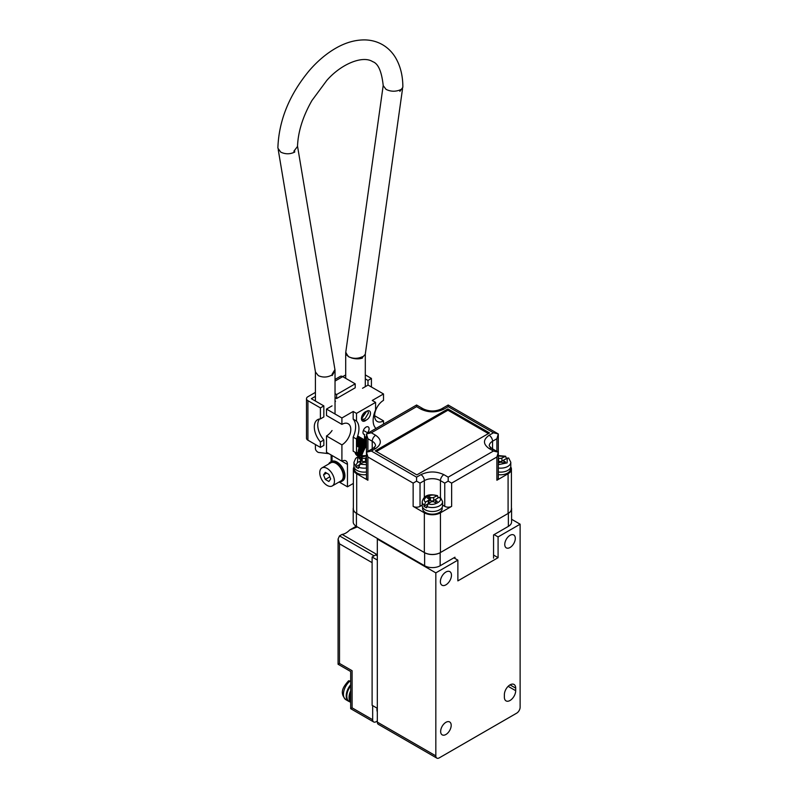 <?xml version="1.0" encoding="UTF-8"?>
<svg xmlns="http://www.w3.org/2000/svg" width="798" height="798" viewBox="0 0 798 798"><rect width="100%" height="100%" fill="white"/><g stroke="black" fill="none" stroke-linecap="round" stroke-linejoin="round"><path stroke-width="1.2" d="M510.411 467.857L510.411 469.124A9.805 5.656 180 0 1 507.538 473.124A9.805 5.656 180 0 1 498.311 474.63M498.311 463.149L499.159 462.66A2.354 1.357 180 0 1 502.491 462.66L503.378 463.169L505.483 461.952L504.595 461.444A2.354 1.357 180 0 1 503.907 460.476A2.354 1.357 180 0 1 504.595 459.518L508.605 457.932L510.8 462.271L510.8 466.241A10.194 5.885 180 0 1 507.807 470.401A10.194 5.885 180 0 1 498.311 471.977M501.932 457.982A2.354 1.357 180 0 1 498.61 457.982L498.61 461.184A2.354 1.357 -0 0 0 501.932 461.184L501.932 457.982L505.683 456.266L506.291 458.541M501.932 461.184L504.107 459.927M357.324 526.899L349.694 530.002L356.197 526.241M349.694 530.002A14.743 8.509 -60 0 1 342.073 534.401L377.324 554.75M353.364 507.737A10.982 6.334 0 0 0 353.205 508.825L353.205 521.892A10.982 6.334 0 0 0 356.417 526.371L424.626 565.752A10.982 6.334 0 0 0 440.157 565.752L454.96 557.204L454.96 558.45M353.205 508.825A10.982 6.334 0 0 0 356.417 513.314L424.626 552.695A10.982 6.334 0 0 0 440.157 552.695L508.366 513.314L508.366 526.371A10.982 6.334 0 0 0 511.578 521.892L511.578 508.825A10.982 6.334 180 0 1 508.366 513.314M511.418 507.737A10.982 6.334 180 0 1 511.578 508.825M342.073 534.401L339.499 535.877L338.083 539.029L339.499 543.817L339.499 663.437L352.088 670.709C350.232 671.776 350.232 671.776 352.088 670.709L352.088 707.846L350.671 708.674L373.673 721.951A4.858 2.803 -60 0 1 372.666 719.726L372.666 705.622M377.085 708.175A7.84 4.529 120 0 0 377.324 711.836M377.324 721.003L376.107 721.711A4.858 2.803 -60 0 1 373.673 721.951M493.563 558.161L493.563 534.919L508.366 526.371M338.083 539.029L338.083 664.265L339.499 663.437M445.922 722.32A7.451 4.299 120 0 0 441.055 728.883A7.451 4.299 120 0 0 442.202 734.858A7.451 4.299 120 0 0 445.922 734.489A7.451 4.299 120 0 0 450.79 727.926A7.451 4.299 120 0 0 449.653 721.951A7.451 4.299 120 0 0 445.922 722.32M516.685 713.163L439.269 757.861A4.858 2.803 -60 0 1 436.835 758.1A4.858 2.803 -60 0 1 435.828 755.876L435.828 572.864L457.872 560.136L457.872 580.884L498.082 557.672L498.082 536.924L520.126 524.196L520.126 707.208A4.858 2.803 -60 0 1 516.685 713.163M445.922 572.026A7.84 4.529 120 0 0 440.795 578.939A7.84 4.529 120 0 0 442.002 585.223A7.84 4.529 120 0 0 445.922 584.834A7.84 4.529 120 0 0 451.05 577.922A7.84 4.529 120 0 0 449.843 571.637A7.84 4.529 120 0 0 445.922 572.026M504.376 697.223L504.376 694.659A8 4.618 120 0 1 510.032 684.864A8 4.618 120 0 1 514.032 684.465A8 4.618 120 0 1 515.688 688.125L515.688 690.689A8 4.618 120 0 1 512.196 698.739A8 4.618 120 0 1 506.032 700.883A8 4.618 120 0 1 504.376 697.223M510.032 547.508A7.451 4.299 120 0 0 514.9 540.934A7.451 4.299 120 0 0 513.752 534.969A7.451 4.299 120 0 0 510.032 535.338A7.451 4.299 120 0 0 505.164 541.902A7.451 4.299 120 0 0 506.301 547.877A7.451 4.299 120 0 0 510.032 547.508M498.082 557.672L493.563 555.059M457.872 560.136L453.882 557.832M494.092 534.62L498.082 536.924M511.578 519.269L520.126 524.196M377.883 538.76L377.324 539.079L435.828 572.864M377.324 539.079L377.324 722.1A4.858 2.803 120 0 0 378.332 724.325L436.835 758.1M339.07 482.022A11.172 6.454 -120 0 0 341.514 481.513L342.621 480.865A11.172 6.454 -120 0 0 344.936 475.758A11.172 6.454 -120 0 0 340.058 464.506A11.172 6.454 -120 0 0 331.449 461.513L330.342 462.152A11.172 6.454 -120 0 0 328.676 464.017M341.514 481.513A11.172 6.454 -120 0 0 343.828 476.396A11.172 6.454 -120 0 0 338.951 465.144A11.172 6.454 -120 0 0 330.342 462.152M510.74 466.88A11.372 6.564 180 0 1 511.418 469.124L511.418 508.825A11.372 6.564 180 0 1 508.087 513.473L440.436 552.525A11.372 6.564 180 0 1 424.346 552.525L356.696 513.473A11.372 6.564 180 0 1 353.364 508.825L353.364 469.124A11.372 6.564 180 0 1 354.043 466.88M442.591 505.104L444.755 506.361A4.858 2.803 -0 0 0 451.638 506.361L440.436 512.825A11.372 6.564 180 0 1 424.346 512.825L413.145 506.361L413.145 483.119L416.586 481.134L416.586 477.164L371.339 451.03L366.472 452.197L366.472 478.251A4.858 2.803 -0 0 0 367.898 480.236L356.696 473.763A11.372 6.564 180 0 1 353.364 469.124M511.418 469.124A11.372 6.564 180 0 1 508.087 473.763L496.885 480.236A4.858 2.803 -0 0 0 498.311 478.251L498.311 452.197L493.453 451.03L448.197 477.164L448.197 481.134L444.755 483.119L444.755 506.361M413.145 506.361A4.858 2.803 -0 0 0 420.027 506.361L422.192 505.104M496.885 480.236L496.885 456.995L498.311 452.197L498.311 433.952L448.197 405.015L448.197 406.661L493.453 432.785L498.311 433.952L496.885 438.74L496.885 451.379M496.885 456.995L451.638 483.119L448.197 481.134M367.898 451.379L367.898 438.74L366.472 433.952L371.339 432.785L416.586 406.661L416.586 405.015L366.472 433.952L366.472 452.197L367.898 456.995L367.898 480.236M420.027 506.361L420.027 483.119L416.586 481.134M416.865 474.89L489.513 432.945L447.917 408.935L375.269 450.87L416.865 474.89M488.406 433.583L447.917 410.212L447.917 408.935M447.917 410.212L376.377 451.518M366.472 445.633A25.686 14.833 120 0 0 361.783 455.578M297.504 146.463C298.033 131.79 302.841 116.488 311.918 100.548L326.741 80.508C341.135 63.9 362.811 55.152 372.716 61.675C378.202 63.491 381.703 71.481 383.22 85.645L386.082 89.396C390.561 91.6 395.19 91.79 399.968 89.975L400.666 89.595L399.868 91.361L402.85 87.291C402.89 75.83 400.416 65.885 395.419 57.466C392.117 52.06 387.818 47.8 382.521 44.698C377.095 41.606 371.15 40.01 364.696 39.9C355.12 39.85 345.484 42.613 335.778 48.199C326.332 53.656 317.514 61.107 309.335 70.543C289.265 94.723 278.781 120.578 277.874 148.129L280.746 152.129C285.425 154.343 290.083 154.323 294.721 152.069L294.622 150.792L293.854 151.261L297.504 146.453M383.21 85.416L345.763 352.247L347.968 356.297L349.245 357.035C353.684 358.861 358.103 358.731 362.491 356.656L362.432 357.424L365.275 354.292L402.551 88.668M345.843 351.719L345.704 352.686L348.566 356.686C353.195 358.881 357.813 358.881 362.432 356.686L362.491 356.656M362.432 357.424L362.382 358.112C358.97 359.17 355.27 359.09 351.27 357.863C355.07 359.02 358.791 358.871 362.432 357.424M345.704 352.816L346.661 355.2L345.704 352.686M278.223 149.625L315.469 372.038L318.292 375.609C322.911 377.723 327.539 377.484 332.158 374.9L335.02 370.292M297.514 146.104L334.941 369.604L332.098 374.202L332.207 375.539L335.03 370.571L335.03 414.002M332.098 374.202L335.03 370.172L334.871 369.165M315.419 444.526L315.419 448.416A9.805 5.656 -0 0 0 318.292 452.426L328.876 453.673M377.324 560.026L377.324 708.315L372.107 705.302L372.107 557.014L377.324 560.026M377.324 555.179A14.903 8.598 -60 0 1 375.738 554.919L372.107 557.014M375.738 554.919L377.324 555.837M423.928 506.221L425.633 502.032L428.287 500.506L428.287 503.578L430.95 502.042A2.354 1.357 180 0 1 434.282 502.042L435.169 502.55L437.274 501.334L436.386 500.825A2.354 1.357 180 0 1 435.698 499.857A2.354 1.357 180 0 1 436.386 498.9L439.06 497.354C444.496 500.296 433.374 506.72 428.267 503.588L426.571 507.767A10.194 5.885 180 0 1 423.928 506.221L427.658 504.067M433.723 500.565L433.723 497.363A2.354 1.357 180 0 1 430.391 497.363L430.391 500.565A2.354 1.357 -0 0 0 433.723 500.565L435.898 499.309M430.391 500.565L428.975 500.356M428.775 503.299A2.354 1.357 -0 0 0 428.975 502.74L428.975 499.538A2.354 1.357 180 0 1 428.287 500.506M430.391 497.363L429.504 496.855L427.399 498.072L428.287 498.58A2.354 1.357 180 0 1 428.975 499.538M433.723 497.363L437.474 495.648L438.082 497.922M423.928 504.935A10.194 5.885 180 0 1 422.192 501.653L422.192 505.623A10.194 5.885 180 0 0 428.486 511.059A10.194 5.885 180 0 0 439.598 509.782A10.194 5.885 180 0 0 442.591 505.623L442.591 501.653L440.396 497.314L439.06 497.354M429.504 496.855L429.504 500.057M442.192 507.239L442.192 508.506A9.805 5.656 180 0 1 439.329 512.506A9.805 5.656 180 0 1 428.636 513.732A9.805 5.656 180 0 1 422.591 508.506L422.591 507.239M363.559 451L358.891 448.306A11.102 6.404 120 0 0 358.192 452.117L356.497 453.104L356.497 439.06A19.371 11.182 120 0 0 356.497 421.035L356.497 413.394L375.579 402.382L372.247 400.466L383.509 393.963L383.509 400.367A12.549 7.242 120 0 0 375.309 411.429A12.549 7.242 120 0 0 377.235 421.484A12.549 7.242 120 0 0 383.509 420.855L383.509 424.117M375.579 402.382L375.579 410.022A19.371 11.182 120 0 0 375.579 428.047L375.579 428.696M383.509 393.963L368.087 385.065L362.541 388.267M366.472 437.513L364.516 436.386M335.03 401.594L335.539 401.294L335.03 401.005M332.048 405.873L326.502 409.075L341.913 417.972L353.175 411.479L353.175 419.12L356.497 421.035M356.497 413.394L353.175 411.479M383.509 420.855L374.631 415.738M367.569 433.314L367.569 432.795A4.309 2.494 120 0 0 368.197 426.89A4.309 2.494 120 0 0 366.043 427.1A4.309 2.494 120 0 0 363.22 430.9A4.309 2.494 120 0 0 363.878 434.361A4.309 2.494 120 0 0 364.516 434.551L364.516 439.907A11.102 6.404 120 0 0 364.506 439.917M363.828 440.496A11.102 6.404 120 0 0 363.2 441.114M362.561 441.793A11.102 6.404 120 0 0 361.973 442.511M361.404 443.279A11.102 6.404 120 0 0 360.886 444.057M360.387 444.885A11.102 6.404 120 0 0 359.948 445.713M359.539 446.581A11.102 6.404 120 0 0 359.2 447.429M366.402 419.948A5.247 3.022 120 0 0 366.781 419.748A5.247 3.022 120 0 0 370.491 413.324A5.247 3.022 120 0 0 366.781 411.189A5.247 3.022 120 0 0 366.402 411.429A5.446 3.142 120 0 0 365.294 411.878A5.446 3.142 120 0 0 361.444 418.551A5.446 3.142 120 0 0 365.294 420.775A5.446 3.142 120 0 0 366.402 419.948L365.165 420.446C360.786 419.668 360.786 416.865 365.165 412.057L366.402 411.429M363.399 430.391L367.569 432.795M326.502 409.075L326.502 415.479L341.913 424.376L341.913 417.972M353.175 419.12A19.371 11.182 -60 0 1 353.175 437.134L353.175 451.179L356.497 453.104M353.364 483.408L347.459 486.81L347.459 464.406A7.84 4.529 120 0 0 345.833 460.815A7.84 4.529 120 0 0 341.913 461.204L341.913 444.875A12.549 7.242 120 0 0 350.113 433.813A12.549 7.242 120 0 0 348.187 423.758A12.549 7.242 120 0 0 341.913 424.376M355.02 452.247A11.102 6.404 120 0 0 357.165 455.598A11.102 6.404 120 0 0 358.92 456.117M353.175 437.134L356.497 439.06M363.399 433.913L364.516 434.551M332.048 430.521A12.549 7.242 -60 0 1 326.502 435.967L341.913 444.875M339.16 482.022L347.459 486.81M326.502 435.967L326.502 452.296L341.913 461.204M347.459 464.406L332.048 455.498L332.048 461.234M362.262 419.558L365.105 418.691L368.486 412.945L367.679 410.79M361.833 418.431L366.701 411.229M361.963 416.506L364.876 412.267M366.472 437.813L364.516 436.686M364.516 437.404L366.472 438.531M366.472 439.299L364.516 438.162L366.472 439.299M363.21 451.788L358.641 449.154M358.452 450.002L362.881 452.566M363.369 451.419L358.751 448.755M355.738 454.172L359.26 456.207M355.848 454.341L359.15 456.247L355.828 454.321M357.354 452.606L361.893 455.229M361.494 455.618L356.816 452.915M366.472 440.775L364.516 439.648M364.516 439.03L366.472 440.157M366.472 441.045L357.684 435.977M366.172 446.122L361.354 443.339M356.497 440.446L366.212 446.052M365.723 446.85L356.497 441.523M359.469 456.137L355.579 453.882M358.222 451.618L362.322 453.992L358.222 451.628M362.102 454.631L357.973 452.247M366.472 445.104L356.497 439.349M363.948 450.172L356.497 445.883M364.048 449.962L359.28 447.209M360.227 455.907L355.22 453.015M355.399 453.503L359.788 456.037M362.591 453.284L358.312 450.81M362.791 452.785L358.402 450.252M356.497 444.825L364.347 449.354M355.07 452.466L360.786 455.768M356.497 442.641L365.245 447.688M366.472 443L357.105 437.593M366.472 442.471L363.529 440.775M357.414 436.785L366.472 442.012M366.472 444.326L362.402 441.982M356.766 438.451L366.472 444.047M364.786 448.516L356.497 443.728M364.826 448.446L359.988 445.643M366.472 462.89L366.063 462.66A2.354 1.357 180 0 0 362.741 462.66L360.058 464.207L358.362 468.386A10.194 5.885 180 0 1 355.718 466.84L359.449 464.685M365.514 461.184L365.514 457.982A2.354 1.357 180 0 1 362.182 457.982L362.182 461.184A2.354 1.357 -0 0 0 365.514 461.184L366.472 460.626M362.182 461.184L360.766 460.975M360.566 463.917A2.354 1.357 -0 0 0 360.766 463.359L360.766 460.157A2.354 1.357 180 0 1 360.078 461.124L360.078 464.197M366.472 471.977A10.194 5.885 180 0 1 353.983 466.241L353.983 462.271A10.194 5.885 180 0 0 355.718 465.553L357.424 462.65L360.078 461.124M355.718 466.84L355.718 465.553M365.514 457.982L366.472 457.424M362.182 457.982L361.295 457.473L361.295 460.675M361.295 457.473L359.19 458.69L360.078 459.199A2.354 1.357 180 0 1 360.766 460.157M366.472 474.63A9.805 5.656 180 0 1 354.382 469.124L354.382 467.857M306.502 398.701L306.502 438.212A4.858 2.803 0 0 0 307.918 440.197L307.918 400.686A4.858 2.803 180 0 1 306.502 398.701A4.858 2.803 180 0 1 307.918 396.716L315.419 392.387M307.918 440.197L320.397 447.399L323.838 445.414L323.838 439.977L320.397 441.962A15.85 9.157 60 0 1 317.594 419.668A15.85 9.157 60 0 1 320.397 418.93L320.397 407.888L307.918 400.686M315.419 396.357L311.36 398.701L323.838 405.903L320.397 407.888M335.03 381.065L345.704 374.91M320.397 447.399L320.397 441.962M323.838 405.903L323.838 416.945L320.397 418.93M319.499 419A15.85 9.157 -120 0 0 323.838 439.977M335.03 397.604L336.616 398.531L336.616 394.551L335.03 393.633M336.616 394.551L355.2 383.828L342.721 376.626A4.858 2.803 -120 0 0 340.287 376.387L335.03 379.419M365.304 374.91L371.419 378.432L367.978 380.417L365.304 378.88M367.978 385.125L367.978 380.417M355.2 383.828L355.2 387.798L336.616 398.531M371.419 378.432L371.419 386.98M350.671 685.841A11.761 6.793 120 0 0 349.265 701.552L350.671 702.36M350.671 681.103L348.536 680.804C344.347 685.781 338.422 692.195 345.893 699.696A11.84 6.833 120 0 1 343.808 691.228A11.84 6.833 120 0 1 350.232 680.854M332.307 485.922L341.125 480.835A10.394 5.995 -120 0 0 343.27 476.077A10.394 5.995 -120 0 0 338.741 465.613A10.394 5.995 -120 0 0 330.731 462.83L321.913 467.917A10.394 5.995 60 0 1 329.923 470.71A10.394 5.995 60 0 1 334.462 481.164A10.394 5.995 60 0 1 332.307 485.922A10.394 5.995 60 0 1 324.297 483.139A10.394 5.995 60 0 1 319.759 472.675A10.394 5.995 60 0 1 321.913 467.917M330.661 478.97L328.886 481.493L325.335 479.448L323.559 474.87L325.335 472.346L328.886 474.401L330.661 478.97M326.631 473.094L323.559 474.87M329.833 476.845L325.335 479.448M510.8 462.271A10.194 5.885 180 0 1 507.807 466.431A10.194 5.885 180 0 1 498.311 468.007M507.279 457.972L507.099 462.89L498.311 464.685M498.311 456.017L504.585 456.456M504.595 462.461L504.595 461.444M356.417 513.314L356.417 526.371M374.112 555.857L339.499 535.877M440.157 552.695L440.157 565.752M424.626 565.752L424.626 552.695M339.499 543.817L372.107 562.65M352.088 707.846L372.666 719.726M515.688 688.125L510.032 684.864M508.136 686.33L515.688 690.689M435.828 755.876L377.324 722.1M356.696 473.763L356.696 513.473M440.436 552.525L440.436 512.825M424.346 552.525L424.346 512.825M508.087 513.473L508.087 473.763M451.638 483.119L451.638 506.361M413.145 483.119L367.898 456.995M498.311 452.197L491.558 448.296L489.234 445.883A11.372 6.564 180 0 1 492.566 441.234L496.885 438.74M492.566 450.521L492.566 441.234A4.858 2.803 60 0 0 489.124 435.279C482.93 439.698 482.93 444.117 489.124 448.536L493.453 451.03M372.227 450.521L372.227 441.234A11.372 6.564 180 0 1 375.549 445.883L373.225 448.296L366.472 452.197M367.898 438.74L372.227 441.234A4.858 2.803 -60 0 1 375.659 435.279L371.339 432.785M440.436 497.344L440.436 480.615L444.755 483.119M424.346 497.344L424.346 480.615A11.372 6.564 180 0 1 440.436 480.615A4.858 2.803 120 0 1 443.868 474.66C436.217 471.089 428.566 471.089 420.915 474.66L416.586 477.164M420.027 483.119L424.346 480.615A4.858 2.803 -120 0 0 420.915 474.66M493.453 432.785L489.124 435.279M416.586 406.661L420.915 409.155C428.566 412.736 436.217 412.736 443.868 409.155L448.197 406.661M371.339 451.03L375.659 448.536C381.853 444.117 381.853 439.698 375.659 435.279M448.197 477.164L443.868 474.66M448.197 405.015L441.444 408.915A4.858 2.803 60 0 1 443.868 409.155M491.558 448.296A4.858 2.803 120 0 0 489.124 448.536M420.915 409.155A4.858 2.803 -60 0 1 423.339 408.915L416.586 405.015M375.659 448.536A4.858 2.803 -120 0 0 373.225 448.296M436.386 501.842L436.386 500.825M442.591 501.653A10.194 5.885 180 0 1 439.598 505.812A10.194 5.885 180 0 1 426.571 506.491M425.633 502.032C420.456 499.079 431.269 492.845 436.376 495.837M366.472 464.685L360.058 464.207M366.472 468.007A10.194 5.885 180 0 1 358.362 467.109M357.424 462.65L357.763 457.753L366.472 456.017M350.671 700.365L350.152 697.442L350.671 693.931M350.671 690.799A11.761 6.793 120 0 0 349.045 697.442A11.761 6.793 120 0 0 350.671 702.21M350.671 684.754A11.84 6.833 120 0 0 346.212 695.876A11.84 6.833 120 0 0 348.666 701.292L349.434 701.642M505.683 456.266L498.311 455.558M503.907 462.86L503.907 460.476M338.083 664.265L350.671 671.527L350.671 708.674M441.444 408.915C435.409 411.658 429.374 411.658 423.339 408.915M365.304 386.671L365.304 354.103M345.704 378.342L345.704 353.095M315.419 371.718L315.419 401.045M435.698 502.241L435.698 499.857M437.474 495.648C432.077 494.481 424.486 493.244 422.192 501.653M331.13 461.693L331.13 454.97M366.472 455.558L360.387 455.858L357.893 456.795L355.669 458.401L353.983 462.271M348.666 701.292L345.893 699.696"/></g></svg>
